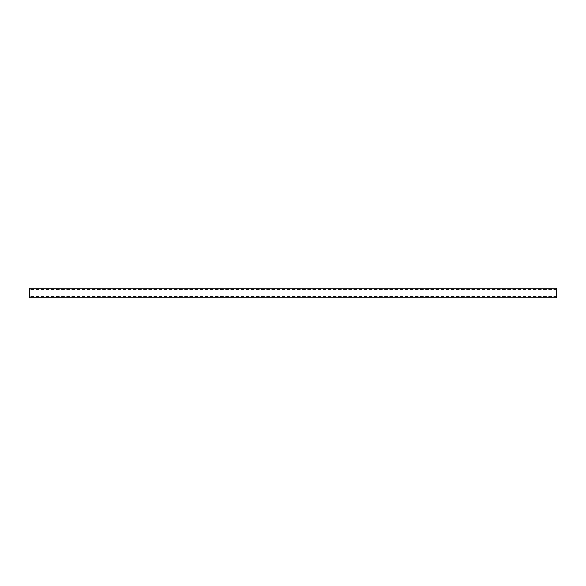 <?xml version="1.0" encoding="UTF-8"?>
<svg xmlns="http://www.w3.org/2000/svg" width="586" height="586" viewBox="0 0 586 586"><rect width="100%" height="100%" fill="white"/><g stroke="black" fill="none" stroke-linecap="round" stroke-linejoin="round"><path stroke-width="0.44" stroke-dasharray="2.93 2.2" d="M29.3 297.747L29.3 288.253M556.7 288.253L556.7 297.747M556.7 296.45L29.3 296.45M556.7 289.55L29.3 289.55"/><path stroke-width="0.88" d="M29.3 288.253L29.3 297.747L556.7 297.747L556.7 288.253L29.3 288.253"/></g></svg>
